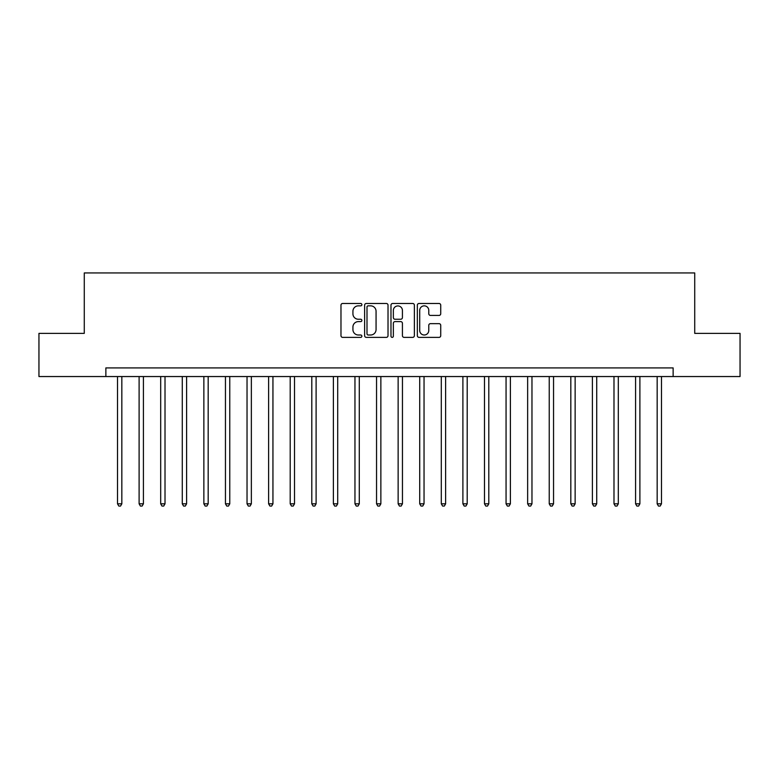 <?xml version="1.0" encoding="UTF-8"?>
<svg xmlns="http://www.w3.org/2000/svg" width="779" height="779" viewBox="0 0 779 779"><rect width="100%" height="100%" fill="white"/><g stroke="black" fill="none" stroke-linecap="round" stroke-linejoin="round"><path stroke-width="1.17" d="M361.875 304.667A1.188 1.188 0 0 0 360.687 303.479L342.672 303.479A1.694 1.694 0 0 0 340.978 305.173L340.978 335.681A1.694 1.694 0 0 0 342.672 337.375L360.687 337.375A1.188 1.188 0 0 0 361.875 336.187A1.188 1.188 0 0 0 360.687 334.999L358.35 334.999A5.424 5.424 0 0 1 352.926 329.575L352.926 327.034A5.424 5.424 0 0 1 358.35 321.61L360.687 321.61A1.188 1.188 0 0 0 361.875 320.422A1.188 1.188 0 0 0 360.687 319.244L358.35 319.244A5.424 5.424 0 0 1 352.926 313.82L352.926 311.269A5.424 5.424 0 0 1 358.35 305.845L360.687 305.845A1.188 1.188 0 0 0 361.875 304.667M439.035 315.427A1.694 1.694 0 0 0 440.729 313.733L440.729 305.173A1.694 1.694 0 0 0 439.035 303.479L419.034 303.479A1.694 1.694 0 0 0 417.34 305.173L417.34 335.681A1.694 1.694 0 0 0 419.034 337.375L439.035 337.375A1.694 1.694 0 0 0 440.729 335.681L440.729 325.34A1.694 1.694 0 0 0 439.035 323.645L430.475 323.645A1.694 1.694 0 0 0 428.781 325.34L428.781 330.471A4.538 4.538 0 0 1 424.243 334.999A4.538 4.538 0 0 1 419.715 330.471L419.715 310.383A4.538 4.538 0 0 1 424.243 305.845A4.538 4.538 0 0 1 428.781 310.383L428.781 313.733A1.694 1.694 0 0 0 430.475 315.427L439.035 315.427M105.866 376.549L38.95 376.549L38.95 333.373L84.278 333.373L84.278 272.942L694.722 272.942L694.722 333.373L740.05 333.373L740.05 376.549L673.134 376.549L673.134 367.912L105.866 367.912L105.866 376.549L673.134 376.549M388.02 305.173A1.694 1.694 0 0 0 386.326 303.479L366.325 303.479A1.694 1.694 0 0 0 364.63 305.173L364.63 335.681A1.694 1.694 0 0 0 366.325 337.375L386.326 337.375A1.694 1.694 0 0 0 388.02 335.681L388.02 305.173M392.674 303.479L412.675 303.479A1.694 1.694 0 0 1 414.37 305.173L414.37 335.681A1.694 1.694 0 0 1 412.675 337.375L404.116 337.375A1.694 1.694 0 0 1 402.422 335.681L402.422 323.304A1.694 1.694 0 0 0 400.727 321.61L395.05 321.61A1.694 1.694 0 0 0 393.356 323.304L393.356 336.187A1.188 1.188 0 0 1 392.168 337.375A1.188 1.188 0 0 1 390.98 336.187L390.98 305.173A1.694 1.694 0 0 1 392.674 303.479M368.185 305.845A1.188 1.188 0 0 0 366.997 307.033L366.997 333.821A1.188 1.188 0 0 0 368.185 334.999L370.638 334.999A5.424 5.424 0 0 0 376.062 329.575L376.062 311.269A5.424 5.424 0 0 0 370.638 305.845L368.185 305.845M402.422 310.47A4.538 4.538 0 0 0 397.894 305.933A4.538 4.538 0 0 0 393.356 310.47L393.356 317.54A1.694 1.694 0 0 0 395.05 319.244L400.727 319.244A1.694 1.694 0 0 0 402.422 317.54L402.422 310.47M117.522 376.549L117.522 503.818L121.836 503.818L121.836 376.549M121.836 503.818L120.541 506.058L118.817 506.058L117.522 503.818M139.11 376.549L139.11 503.818L143.424 503.818L143.424 376.549M143.424 503.818L142.129 506.058L140.405 506.058L139.11 503.818M160.688 376.549L160.688 503.818L165.012 503.818L165.012 376.549M165.012 503.818L163.717 506.058L161.983 506.058L160.688 503.818M182.276 376.549L182.276 503.818L186.6 503.818L186.6 376.549M186.6 503.818L185.305 506.058L183.571 506.058L182.276 503.818M203.864 376.549L203.864 503.818L208.178 503.818L208.178 376.549M208.178 503.818L206.883 506.058L205.159 506.058L203.864 503.818M225.452 376.549L225.452 503.818L229.766 503.818L229.766 376.549M229.766 503.818L228.471 506.058L226.747 506.058L225.452 503.818M247.031 376.549L247.031 503.818L251.354 503.818L251.354 376.549M251.354 503.818L250.059 506.058L248.326 506.058L247.031 503.818M268.619 376.549L268.619 503.818L272.942 503.818L272.942 376.549M272.942 503.818L271.647 506.058L269.914 506.058L268.619 503.818M290.207 376.549L290.207 503.818L294.52 503.818L294.52 376.549M294.52 503.818L293.225 506.058L291.502 506.058L290.207 503.818M311.795 376.549L311.795 503.818L316.108 503.818L316.108 376.549M316.108 503.818L314.813 506.058L313.09 506.058L311.795 503.818M333.373 376.549L333.373 503.818L337.697 503.818L337.697 376.549M337.697 503.818L336.401 506.058L334.668 506.058L333.373 503.818M354.961 376.549L354.961 503.818L359.285 503.818L359.285 376.549M359.285 503.818L357.989 506.058L356.256 506.058L354.961 503.818M376.549 376.549L376.549 503.818L380.863 503.818L380.863 376.549M380.863 503.818L379.568 506.058L377.844 506.058L376.549 503.818M398.137 376.549L398.137 503.818L402.451 503.818L402.451 376.549M402.451 503.818L401.156 506.058L399.432 506.058L398.137 503.818M419.715 376.549L419.715 503.818L424.039 503.818L424.039 376.549M424.039 503.818L422.744 506.058L421.011 506.058L419.715 503.818M441.303 376.549L441.303 503.818L445.627 503.818L445.627 376.549M445.627 503.818L444.332 506.058L442.599 506.058L441.303 503.818M462.892 376.549L462.892 503.818L467.205 503.818L467.205 376.549M467.205 503.818L465.91 506.058L464.187 506.058L462.892 503.818M484.48 376.549L484.48 503.818L488.793 503.818L488.793 376.549M488.793 503.818L487.498 506.058L485.775 506.058L484.48 503.818M506.058 376.549L506.058 503.818L510.381 503.818L510.381 376.549M510.381 503.818L509.086 506.058L507.353 506.058L506.058 503.818M527.646 376.549L527.646 503.818L531.969 503.818L531.969 376.549M531.969 503.818L530.674 506.058L528.941 506.058L527.646 503.818M549.234 376.549L549.234 503.818L553.548 503.818L553.548 376.549M553.548 503.818L552.253 506.058L550.529 506.058L549.234 503.818M570.822 376.549L570.822 503.818L575.136 503.818L575.136 376.549M575.136 503.818L573.841 506.058L572.117 506.058L570.822 503.818M592.4 376.549L592.4 503.818L596.724 503.818L596.724 376.549M596.724 503.818L595.429 506.058L593.695 506.058L592.4 503.818M613.988 376.549L613.988 503.818L618.312 503.818L618.312 376.549M618.312 503.818L617.017 506.058L615.283 506.058L613.988 503.818M635.576 376.549L635.576 503.818L639.89 503.818L639.89 376.549M639.89 503.818L638.595 506.058L636.871 506.058L635.576 503.818M657.164 376.549L657.164 503.818L661.478 503.818L661.478 376.549M661.478 503.818L660.183 506.058L658.459 506.058L657.164 503.818"/></g></svg>
